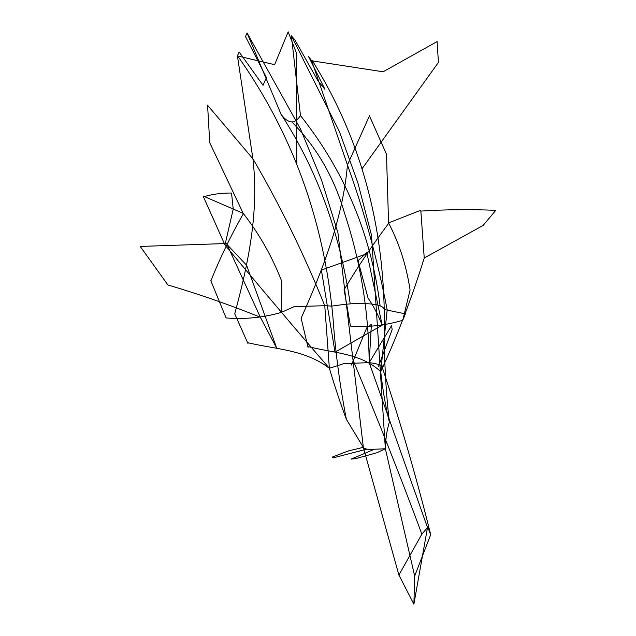 <?xml version="1.0" encoding="UTF-8"?>
<svg xmlns="http://www.w3.org/2000/svg" width="636" height="636" viewBox="0 0 636 636"><rect width="100%" height="100%" fill="white"/><g stroke="black" fill="none" stroke-linecap="round" stroke-linejoin="round"><path stroke-width="0.95" d="M363.331 447.323L337.962 232.943L321.657 180.386L300.605 129.211L247.046 32.921L281.072 114.321C316.839 169.24 339.886 232.394 350.221 303.793M239.104 51.985L237.443 55.928L252.913 158.785L207.582 105.266M207.582 105.139L209.713 142.647L243.222 213.386L203.075 195.999M233.245 209.029L224.969 244.963C260.657 287.949 295.454 329.058 329.369 368.284C334.902 386.815 340.562 403.82 346.374 419.291C339.839 385.575 335.355 351.533 332.93 317.165C323.819 219.786 292.019 132.67 237.546 55.809M427.464 526.505L430.699 534.693L414.672 576.057L413.885 604.2L398.899 575.024L363.315 447.331L346.374 419.291M224.969 244.963L203.051 195.952M247.054 32.929L245.528 36.626M483.225 225.383L424.236 258.001C411.858 297.847 397.357 335.721 380.718 371.639L387.189 309.804C377.394 259.21 364.142 210.937 347.439 164.97L369.452 115.855M348.671 450.837L363.315 447.331C363.856 448.491 366.058 449.199 369.914 449.445L385.368 448.77C385.599 438.872 386.927 429.984 389.351 422.105C385.615 406.762 382.737 389.94 380.718 371.639C360.835 353.075 333.431 353.139 308.746 346.684M308.047 347.463L301.122 318.215M301.122 318.223C323.016 269.163 342.963 217.838 347.439 164.97L311.696 60.794L383.103 71.788M243.222 213.386C259.448 234.199 272.319 256.944 281.851 281.621L281.366 312.379L294.285 306.6L324.765 305.717L331.905 306.091C347.638 303.722 359.157 302.919 366.455 303.698C377.315 304.111 383.277 306.051 384.327 309.517L405.378 313.866L402.747 320.321L410.077 290C406.412 265.713 399.249 243.342 388.564 222.902L420.801 210.246M402.668 320.313C385.13 325.537 367.727 327.468 350.46 326.093L344.052 289.348M388.842 223.093C372.696 244.629 357.83 266.754 344.235 289.475M247.968 343.527L234.732 313.874C248.08 264.258 259.234 212.352 252.913 158.785C280.15 205.436 304.103 254.416 324.765 305.717L329.369 368.284L343.512 363.728M413.885 604.2L427.503 527.562L369.19 362.631L343.504 363.665M414.672 576.057L385.368 448.77L371.496 235.137L357.837 182.755L339.481 131.755L291.368 35.823L300.47 115.585C297.465 119.958 294.603 122.072 291.884 121.937C288.14 121.651 284.538 119.115 281.072 114.321M389.351 422.105C385.543 388.572 383.882 354.713 384.367 320.528C384.072 223.729 360.063 137.122 312.34 60.706M362.059 168.739L438.435 62.408L437.091 41.626M437.163 41.547L383.087 71.812M430.699 534.693C416.874 478.828 400.402 422.081 381.29 364.444M335.029 352.145L382.196 325.171L367.044 253.692L321.379 270.077L335.029 352.145M420.849 211.088C445.105 209.506 470.091 209.252 495.794 210.325L483.114 225.438M382.196 325.171C378.03 314.693 373.308 305.646 368.037 298.046L358.036 260.68L366.845 252.635M318.087 80.971L324.948 89.318L308.635 56.707M318.08 81.003L295.064 40.219M377.053 452.713L355.961 458.564M332.366 457.077L332.986 457.912L366.932 449.119M382.983 366.249C380.264 364.698 375.669 363.49 369.19 362.631L391.641 325.481M391.561 325.616L392.142 329.583M392.11 329.718L378.372 366.789M369.381 115.728L386.481 154.214L388.564 222.902M424.236 258.001L420.793 210.206M308.555 56.532L311.696 60.794M291.375 35.831L294.865 39.853M329.369 368.284C304.747 349.41 275.046 349.323 247.825 342.693M281.43 312.379C263.59 317.587 245.154 319.447 226.098 317.952L210.77 280.627M243.437 213.577C230.971 235.352 220.135 257.747 210.921 280.754M380.718 371.639L382.983 366.312M296.789 164.47L296.527 53.122M296.495 53.122L288.156 31.88M288.18 31.8L274.625 64.713M274.625 64.689L237.443 55.928M428.418 526.56L421.891 534.121L398.899 575.024M421.891 534.121C400.942 477.787 378.341 420.642 354.085 362.671M246.569 265.148L276.795 348.337L260.331 317.197L227.028 244.534L246.577 265.188M203.448 196.858C211.971 194.25 221.328 192.978 231.536 193.034L233.229 209.093M260.331 317.197C230.121 305.01 199.306 294.261 167.888 284.952L140.206 246.426M227.044 243.493L140.238 246.434M263.01 85.28L239.263 52.168M263.05 85.272L266.452 77.592M266.46 77.624L245.703 36.991M380.121 305.757C371.066 234.438 344.513 171.052 300.47 115.585M385.368 448.77L377.037 452.689M348.647 450.852L332.437 457.03M355.874 458.612L351.088 459.097L373.753 449.565M291.884 121.937C316.943 147.504 334.608 178.287 344.863 214.276C360.525 261.579 368.634 311.028 369.19 362.631L371.408 324.161M371.392 324.296L366.694 327.922M366.63 328.049L351.47 365.032"/></g></svg>

